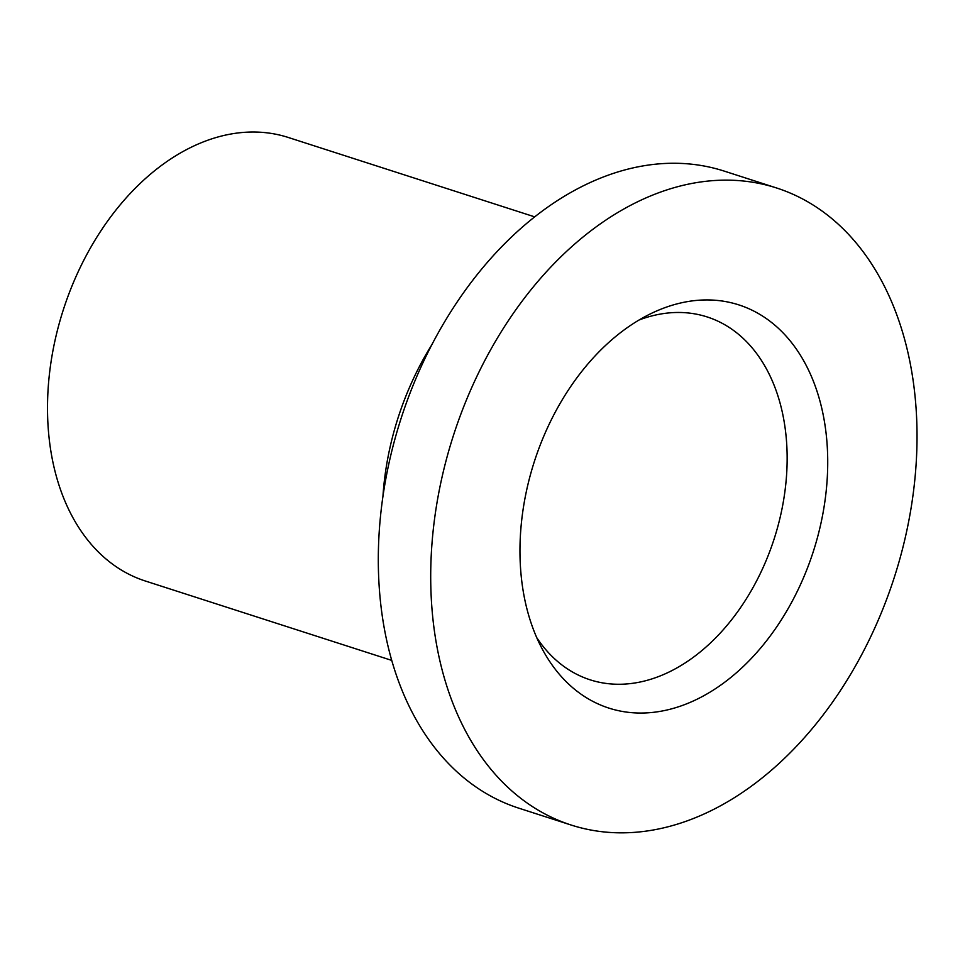 <?xml version="1.0" encoding="UTF-8"?>
<svg xmlns="http://www.w3.org/2000/svg" width="965" height="965" viewBox="0 0 965 965"><rect width="100%" height="100%" fill="white"/><g stroke="black" fill="none" stroke-linecap="round" stroke-linejoin="round"><path stroke-width="1.45" d="M536.733 637.636A190.636 131.903 107.9 0 0 590.158 679.83A190.636 131.903 107.9 0 0 774.171 538.832A190.636 131.903 107.9 0 0 707.092 316.918A190.636 131.903 107.9 0 0 639.083 319.994M520.642 569.603A211.817 146.559 107.9 0 0 542.547 649.566A211.817 146.559 107.9 0 0 736.018 673.112A211.817 146.559 107.9 0 0 821.589 407.519A211.817 146.559 107.9 0 0 650.772 313.685A211.817 146.559 107.9 0 0 520.642 569.603M534.682 216.86L288.233 137.452A232.999 161.215 107.9 0 0 119.177 206.04A232.999 161.215 107.9 0 0 48.25 428.641A232.999 161.215 107.9 0 0 145.317 581.002L391.766 660.41M431.789 344.831A232.999 161.215 107.9 0 0 382.936 496.444M776.487 187.946L724.076 171.058A334.674 231.564 107.9 0 0 481.258 269.585A334.674 231.564 107.9 0 0 379.378 589.326A334.674 231.564 107.9 0 0 518.796 808.163L571.196 825.051A334.674 231.564 107.9 0 0 894.253 577.516A334.674 231.564 107.9 0 0 776.487 187.946A334.674 231.564 107.9 0 0 533.657 286.472A334.674 231.564 107.9 0 0 431.777 606.201A334.674 231.564 107.9 0 0 571.196 825.051"/></g></svg>
